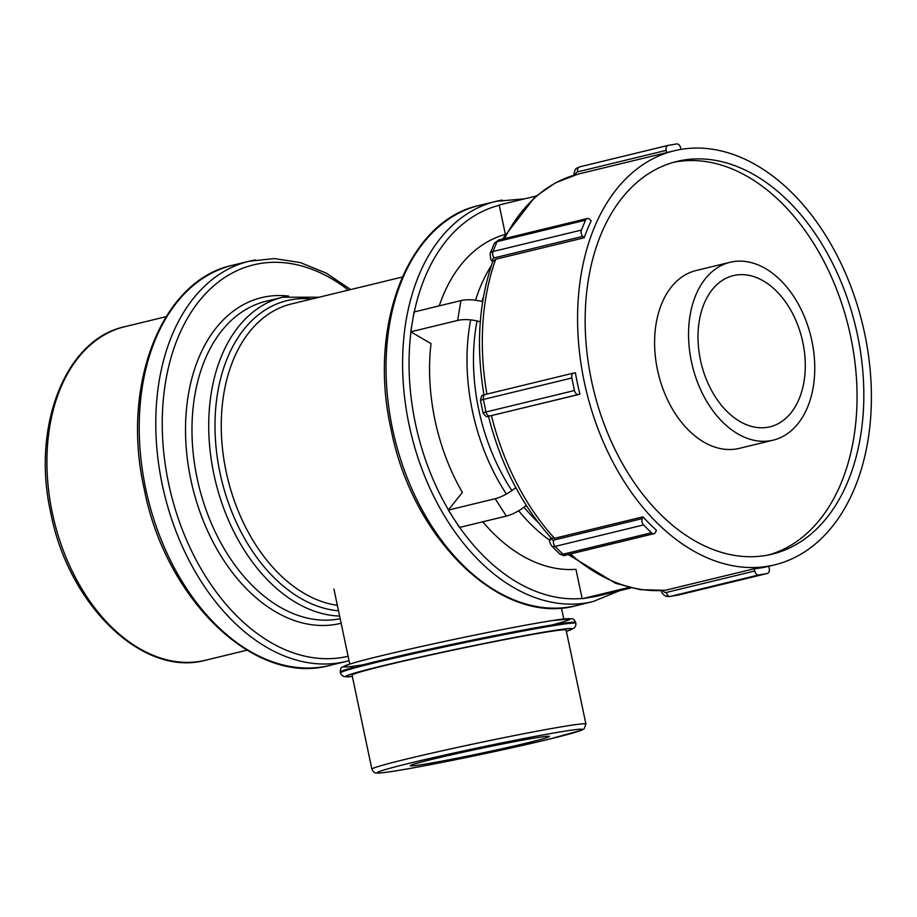 <?xml version="1.0" encoding="UTF-8"?>
<svg xmlns="http://www.w3.org/2000/svg" width="917" height="917" viewBox="0 0 917 917"><rect width="100%" height="100%" fill="white"/><g stroke="black" fill="none" stroke-linecap="round" stroke-linejoin="round"><path stroke-width="1.38" d="M504.935 234.546A171.582 114.442 76.4 0 0 439.243 305.865M482.651 301.704A21.962 8.815 -170.5 0 0 460.93 300.604L457.617 320.446L410.747 331.816L431.001 343.577A171.582 114.442 76.4 0 0 462.363 492.44L448.31 510.093L495.191 498.722L506.344 516.088A21.962 7.531 -32.7 0 0 526.301 505.45M482.8 521.796A171.582 114.442 76.4 0 0 575.956 569.331L582.169 598.755L628.879 587.43M768.767 566.27L769.248 568.517A4.574 3.049 -103.6 0 1 767.311 573.48A4.574 3.049 -103.6 0 1 767.174 573.503L758.737 574.959A4.574 3.049 -103.6 0 1 754.783 570.993L754.313 568.746A213.042 142.089 76.4 0 0 767.919 566.477L774.705 564.838A213.042 142.089 76.4 0 0 863.676 329.008A213.042 142.089 76.4 0 0 680.586 149.46A213.042 142.089 76.4 0 0 674.27 150.766A213.042 142.089 76.4 0 0 586.399 391.295A213.042 142.089 76.4 0 0 774.705 564.838M665.146 590.319L754.313 568.746M643.562 524.948A4.574 3.049 -103.6 0 1 642.232 518.621L642.966 516.856A213.042 142.089 76.4 0 0 656.389 530.29L655.655 532.055A4.574 3.049 -103.6 0 1 653.936 533.705A4.574 3.049 -103.6 0 1 651.402 532.788L643.562 524.948L555.106 546.406A4.574 3.049 -103.6 0 1 553.776 540.079A4.574 2.304 135 0 1 551.667 538.199L554.51 538.313L642.966 516.856M488.394 415.963C500.544 464.197 521.418 504.797 551.025 537.786L551.667 538.199L551.002 537.763A4.574 2.522 -157.5 0 0 550.498 538.405L549.959 540.17C549.226 540.961 549.764 542.841 551.564 545.821A9.147 4.596 -45 0 0 555.106 546.406L562.935 554.246A9.147 4.596 135 0 1 559.393 553.65L551.564 545.821M571.818 377.999A4.574 3.049 -103.6 0 1 573.755 373.036A4.574 3.049 -103.6 0 1 573.882 373.013L575.395 372.749A213.042 142.089 76.4 0 0 579.922 394.23L578.409 394.482A4.574 3.049 -103.6 0 1 574.455 390.527L571.818 377.999L483.362 399.457A4.574 3.049 -103.6 0 1 485.288 394.493A4.574 3.049 -103.6 0 1 485.425 394.459L573.618 373.07M579.922 394.23L489.953 415.94A4.574 3.049 -103.6 0 1 485.999 411.985L483.064 412.833L480.428 400.305L483.362 399.457L485.999 411.985L574.455 390.527M585.516 220.183A4.574 3.049 -103.6 0 1 587.235 218.533A4.574 3.049 -103.6 0 1 589.78 219.45L591.178 220.848A213.042 142.089 76.4 0 0 584.163 237.79L582.753 236.391A4.574 3.049 -103.6 0 1 581.424 230.064L585.516 220.183L497.06 241.641A4.574 3.049 -103.6 0 1 498.779 239.99L494.206 243.727A9.147 5.032 22.5 0 1 497.06 241.641L492.968 251.522A9.147 5.032 -157.5 0 0 490.102 253.608L494.206 243.727M490.102 253.608L490.824 259.694L492.005 261.15A4.574 2.304 -45 0 0 492.773 261.517L493.197 260.726A4.574 2.522 22.5 0 1 494.297 257.849A4.574 3.049 -103.6 0 1 492.968 251.522L581.424 230.064M492.796 261.517L495.707 259.247L584.163 237.79M674.27 150.766L667.473 152.417A213.042 142.089 76.4 0 0 666.625 152.623L578.123 174.092L555.484 182.815L534.989 196.903L502.493 239.085M666.625 152.623L666.155 150.377A4.574 3.049 -103.6 0 1 668.08 145.413A4.574 3.049 -103.6 0 1 668.218 145.39L676.654 143.946A4.574 3.049 -103.6 0 1 680.609 147.901L680.918 149.402M682.844 160.2A202.061 134.765 76.4 0 0 676.861 161.438A202.061 134.765 76.4 0 0 592.474 385.106A202.061 134.765 76.4 0 0 766.131 555.404A202.061 134.765 76.4 0 0 772.114 554.166A202.061 134.765 76.4 0 0 856.501 330.498A202.061 134.765 76.4 0 0 682.844 160.2M768.71 554.923A202.061 134.765 76.4 0 0 857.005 401.852A202.061 134.765 76.4 0 0 775.484 197.098A202.061 134.765 76.4 0 0 673.479 162.332M730.081 262.285L696.129 270.515A91.505 61.038 76.4 0 0 658.383 373.838A91.505 61.038 76.4 0 0 739.262 448.379L773.226 440.149A91.505 61.038 76.4 0 0 811.442 338.843A91.505 61.038 76.4 0 0 732.798 261.723A91.505 61.038 76.4 0 0 730.081 262.285A91.505 61.038 76.4 0 0 692.335 365.596A91.505 61.038 76.4 0 0 773.226 440.149M735.629 275.146A77.785 51.879 76.4 0 0 733.325 275.616A77.785 51.879 76.4 0 0 700.829 361.722A77.785 51.879 76.4 0 0 767.689 427.276A77.785 51.879 76.4 0 0 769.993 426.806A77.785 51.879 76.4 0 0 802.478 340.7A77.785 51.879 76.4 0 0 735.629 275.146M631.011 587.935L596.623 596.279L582.169 598.755M515.778 487.58A21.962 7.531 147.3 0 1 495.191 498.722M506.344 516.088L459.463 527.458L448.31 510.093M457.617 320.446A21.962 8.815 9.5 0 1 480.29 321.821M410.747 331.816L414.048 311.975L460.93 300.604M535.952 196.066L499.18 204.984L505.278 233.927M352.082 675.187A109.364 3.691 -11.9 0 1 458.34 649.018A109.364 3.691 -11.9 0 1 566.11 630.082L585.917 724.052A109.364 3.691 168.1 0 0 478.135 742.988A109.364 3.691 168.1 0 0 371.889 769.157L352.082 675.187M428.377 763.563A71.09 2.407 -11.9 0 1 410.289 765.741A71.09 2.407 -11.9 0 1 454.534 754.118A71.09 2.407 -11.9 0 1 531.31 738.598A71.09 2.407 -11.9 0 1 549.398 736.42A71.09 2.407 -11.9 0 1 505.152 748.043A71.09 2.407 -11.9 0 1 428.377 763.563M124.792 326.704C64.969 339.336 31.293 427.196 50.836 513.268C68.546 605.358 143.041 677.697 205.683 660.194A171.582 114.442 -103.6 0 1 52.303 512.832A171.582 114.442 -103.6 0 1 124.792 326.704L166.046 316.697M232.666 265.231C161.209 280.235 120.723 385.621 144.21 489.013C165.473 599.661 254.949 686.397 329.73 665.421A205.901 137.332 -103.6 0 1 145.677 488.589A205.901 137.332 -103.6 0 1 232.666 265.231L249.229 261.207A205.901 137.332 76.4 0 0 162.24 484.566A205.901 137.332 76.4 0 0 346.305 661.398L349.033 660.698M255.327 259.947A205.901 137.332 76.4 0 0 249.229 261.207L274.447 258.571L300.34 262.583L326.039 273.037L350.73 289.554M348.093 656.263A201.327 134.283 -103.6 0 1 168.568 483.248A201.327 134.283 -103.6 0 1 259.591 263.615A201.327 134.283 -103.6 0 1 348.403 290.116M288.557 296.053A167.582 111.771 76.4 0 0 266.538 296.615A167.582 111.771 76.4 0 0 190.782 479.442A167.582 111.771 76.4 0 0 341.135 623.228M340.184 618.7A163.008 108.722 -103.6 0 1 197.098 478.112A163.008 108.722 -103.6 0 1 265.964 301.292L282.711 297.223A163.008 108.722 76.4 0 0 212.4 466.638A163.008 108.722 76.4 0 0 339.622 616.064M287.537 296.225A163.008 108.722 76.4 0 0 282.711 297.223L319.127 297.223M338.522 610.802A158.71 105.856 -103.6 0 1 219.977 472.771A158.71 105.856 -103.6 0 1 311.791 298.999M337.364 605.323A154.423 103.002 -103.6 0 1 226.109 471.487A154.423 103.002 -103.6 0 1 291.342 303.963L402.254 277.06M479.488 205.362C408.031 220.367 367.545 325.753 391.032 429.145C412.295 539.792 501.771 626.529 576.564 605.552A205.901 137.332 -103.6 0 1 392.499 428.72A205.901 137.332 -103.6 0 1 479.488 205.362L496.051 201.339A205.901 137.332 76.4 0 0 409.062 424.697A205.901 137.332 76.4 0 0 593.127 601.529L619.571 590.708M502.161 200.078A205.901 137.332 76.4 0 0 496.051 201.339L524.513 198.84M582.1 598.469A201.327 134.283 -103.6 0 1 448.528 510.047M448.459 509.921A201.327 134.283 -103.6 0 1 415.39 423.379A201.327 134.283 -103.6 0 1 410.942 331.931M410.965 331.759A201.327 134.283 -103.6 0 1 499.249 205.282M538.233 522.484A167.009 111.393 -103.6 0 1 524.054 507.193M511.858 490.595A167.009 111.393 -103.6 0 1 478.731 409.624A167.009 111.393 -103.6 0 1 477.046 320.961M470.662 319.895A171.582 114.442 76.4 0 0 472.404 410.942A171.582 114.442 76.4 0 0 506.39 494.057M518.644 510.78A171.582 114.442 76.4 0 0 549.925 540.411M491.386 265.552A171.582 114.442 76.4 0 0 475.556 300.249M481.918 301.51A167.009 111.393 -103.6 0 1 483.488 296.753M661.008 590.628L661.203 591.121C663.025 595.271 665.937 597.059 669.949 596.486A9.147 6.809 -99.7 0 0 670.281 596.417A4.574 3.049 -103.6 0 1 666.327 592.451A4.574 3.404 80.3 0 1 662.739 590.525M754.783 570.993L666.327 592.451M678.981 594.904A4.574 3.049 -103.6 0 1 678.855 594.938A4.574 3.049 -103.6 0 1 678.718 594.961L670.281 596.417L758.737 574.959M767.174 573.503L678.718 594.961A9.147 6.809 80.3 0 1 678.374 595.03A9.147 6.809 80.3 0 1 678.041 595.076M642.232 518.621L553.776 540.079M559.393 553.65C562.9 555.587 564.929 556.092 565.48 555.163A4.574 3.049 -103.6 0 1 562.935 554.246L651.402 532.788M489.953 415.94L578.409 394.482M494.297 257.849L582.753 236.391M504.545 238.592A213.042 142.089 -103.6 0 1 578.168 174.081M486.916 394.092A213.042 142.089 -103.6 0 1 495.707 259.247M554.51 538.313A213.042 142.089 -103.6 0 1 491.466 415.688M665.857 590.204A213.042 142.089 -103.6 0 1 570.42 553.96M667.954 145.459L579.762 166.848A4.574 3.049 -103.6 0 0 579.624 166.871L668.08 145.413M575.28 174.86A4.574 3.404 80.3 0 1 577.687 171.834A4.574 3.049 -103.6 0 1 579.624 166.871C577.16 168.636 575.223 166.458 573.629 175.56M577.687 171.834L666.155 150.377M340.253 672.069A120.299 4.069 -11.9 0 1 457.125 643.287A120.299 4.069 -11.9 0 1 575.681 622.46C574.397 619.835 573.228 618.62 572.174 618.803L553.318 620.419C533.132 623.571 504.866 628.902 468.518 636.398C416.65 647.104 365.688 659.014 349.801 664.057L342.052 667.267C341.101 667.278 340.505 668.883 340.253 672.069L340.448 672.975A120.299 4.069 168.1 0 1 457.319 644.181A120.299 4.069 168.1 0 1 575.865 623.354L575.681 622.46M552.011 624.97A115.725 3.909 168.1 0 0 530.897 624.213A115.725 3.909 168.1 0 0 381.93 655.609A115.725 3.909 168.1 0 0 362.914 664.825M340.448 672.975L341.422 674.992L343.955 676.62L352.357 676.459A115.725 3.909 -11.9 0 1 458.294 648.812A115.725 3.909 -11.9 0 1 566.374 631.343L574.122 628.122L575.796 625.612L575.865 623.354M548.813 739.24A104.79 3.542 -11.9 0 1 403.973 769.489A104.79 3.542 -11.9 0 1 410.873 762.921A104.79 3.542 -11.9 0 1 555.713 732.672A104.79 3.542 -11.9 0 1 548.813 739.24M205.683 660.194L246.937 650.199M329.73 665.421L346.305 661.398M576.564 605.552L593.127 601.529M767.311 573.48L669.949 596.486M550.498 538.405L550.83 537.58M565.48 555.163L653.936 533.705M573.755 373.036L485.288 394.493C483.156 396.431 482.262 392.052 480.428 400.305M488.887 416.364L488.715 416.387C487.512 415.355 487.397 419.356 483.064 412.833M498.779 239.99L587.235 218.533M492.67 261.815L492.005 261.15M492.842 261.356C478.697 301.98 475.785 346.741 484.107 395.628M665.123 590.33L640.421 589.688L615.582 583.304L568.162 554.51M585.917 724.052L584.152 728.82L581.596 730.219L548.951 739.217C504.499 750.095 423.654 766.715 392.533 771.369C377.231 773.627 377.082 773.02 376.532 773.008C374.847 773.329 373.299 772.045 371.889 769.157M563.772 618.975L561.445 607.948M349.744 664.068L333.926 589.023"/></g></svg>
